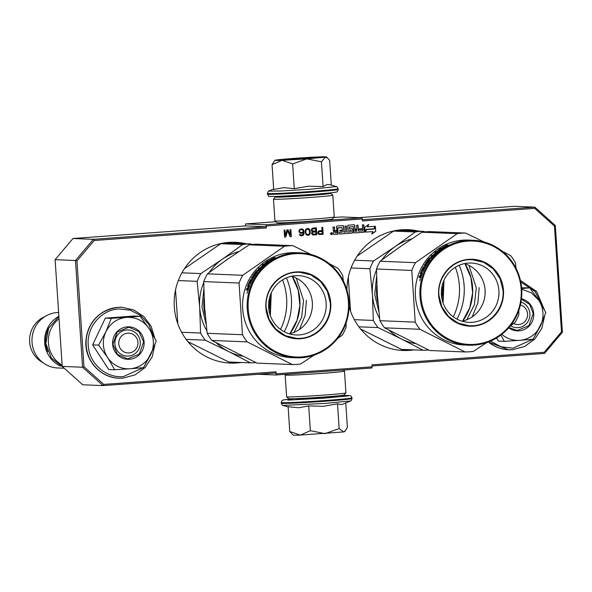 <?xml version="1.0" encoding="UTF-8"?>
<svg xmlns="http://www.w3.org/2000/svg" width="592" height="592" viewBox="0 0 592 592"><rect width="100%" height="100%" fill="white"/><g stroke="black" fill="none" stroke-linecap="round" stroke-linejoin="round"><path stroke-width="0.89" d="M241.24 362.482A60.443 58.675 -87.7 0 1 236.859 362.977A60.443 58.675 -87.7 0 1 230.414 363.081A60.443 58.675 -87.7 0 1 174.181 303.637A60.443 58.675 -87.7 0 1 228.852 242.394A60.443 58.675 -87.7 0 1 235.298 242.291A60.443 58.675 -87.7 0 1 246.043 243.756M286.417 277.877A60.443 58.675 -87.7 0 1 284.241 331.742M228.031 362.933A60.443 58.675 92.3 0 0 232.101 362.785A60.443 58.675 92.3 0 0 236.482 362.289M280.556 329.433A60.443 58.675 92.3 0 0 282.562 279.883M241.284 243.564A60.443 58.675 92.3 0 0 232.915 242.246M346.919 290.006A60.443 58.675 -87.7 0 1 401.591 229.792A60.443 58.675 -87.7 0 1 408.036 229.689A60.443 58.675 -87.7 0 1 418.788 231.161M459.155 265.275A60.443 58.675 -87.7 0 1 456.98 319.14M413.978 349.887A60.443 58.675 -87.7 0 1 409.597 350.375A60.443 58.675 -87.7 0 1 403.152 350.479A60.443 58.675 -87.7 0 1 349.08 306.493M400.777 350.331A60.443 58.675 92.3 0 0 404.839 350.183A60.443 58.675 92.3 0 0 409.227 349.694M453.302 316.831A60.443 58.675 92.3 0 0 455.307 267.281M414.03 230.969A60.443 58.675 92.3 0 0 405.661 229.644M331.387 234.58A0.992 0.962 92.3 0 0 332.29 233.522L331.49 232.612M330.565 233.67A0.992 0.962 92.3 0 0 331.483 234.595A0.992 0.962 92.3 0 0 332.482 233.529L331.564 232.612L330.565 233.67M245.458 225.929L245.606 223.931L265.963 224.76L266.459 227.935L94.202 240.5L76.945 260.917L83.968 366.677L103.755 384.4L276.02 371.835L276.153 373.811L372.116 366.811L371.983 364.835L544.248 352.277L561.505 331.853L554.475 226.092L534.694 208.369L362.43 220.934L362.297 218.959L266.333 225.959M372.116 366.811L371.909 367.987L275.946 374.988L276.153 373.811M258.43 374.277L275.946 374.988M276.02 371.835L275.813 373.012L103.075 385.614L103.755 384.4M62.204 366.418L82.569 367.24L103.075 385.614L82.717 384.785L62.204 366.418L55.115 259.673L73.001 238.509L245.739 225.915L266.097 226.736L266.459 227.935M245.606 223.931L275.887 221.726M333.762 217.501L341.577 216.938L361.934 217.76L362.297 218.959M359.092 217.641L514.448 206.312L534.805 207.133L534.694 208.369M372.065 365.989L544.522 353.417L562.4 332.245L555.311 225.5L534.805 207.133L362.348 219.713M544.522 353.417L544.248 352.277M330.906 233.833L330.847 232.959L331.261 233.537L331.675 232.893L331.772 234.277L330.861 234.321L330.669 233.159M341.947 227.52L342.324 230.155L339.712 230.34L339.764 231.058L342.376 230.865L342.457 232.094L339.401 232.552L339.497 234.01L352.358 233.078A0.71 0.696 92.3 0 0 353.002 232.316L352.802 229.385A0.71 0.696 92.3 0 0 352.07 228.727L349.324 228.69L349.443 226.973L353.424 226.684L353.994 232.242A0.71 0.696 92.3 0 0 354.734 232.9L363.555 232.256A0.71 0.696 92.3 0 0 364.198 231.494L363.754 224.775L362.334 224.879L362.585 228.675L358.9 228.941L358.944 229.659L362.63 229.385L362.496 230.865L358.441 231.161L358.042 225.189L356.621 225.293L356.872 229.089L354.993 229.23L354.741 225.434A0.71 0.696 92.3 0 0 354.001 224.775L348.399 225.182A0.71 0.696 92.3 0 0 347.756 225.944L348.007 229.74A0.71 0.696 92.3 0 0 348.747 230.399L351.189 230.221L351.263 231.687L346.771 232.012L346.372 226.04L344.951 226.144L345.351 232.116L343.93 232.219L343.53 226.248A0.71 0.696 92.3 0 0 342.79 225.589L337.188 225.996A0.71 0.696 92.3 0 0 336.545 226.758L336.796 230.554L335.375 230.658A0.71 0.696 92.3 0 1 334.635 229.999L334.436 226.914L333.015 227.017L333.207 229.94A0.91 0.888 92.3 0 0 334.154 230.791A0.91 0.888 92.3 0 0 333.326 231.761L333.459 233.736A0.71 0.696 92.3 0 0 334.199 234.402L338.15 234.114L337.773 227.802L341.732 227.513M337.751 228.061L341.917 227.52M371.665 234.114L375.72 231.294L375.387 226.27L374.055 229.067L366.633 229.615L365.442 232.123L372.864 231.583L371.665 234.114M367.632 226.84L368.794 224.39L364.798 227.165L365.131 232.145L366.455 229.348L373.885 228.808L375.076 226.292L367.44 226.832L368.505 224.59M331.172 233.803L331.564 234.055L331.172 233.803M331.542 233.781L330.98 233.796L331.224 234.077M317.8 232.449L318.008 233.477L319.066 234.439L323.158 234.291L322.692 227.335L321.848 227.395L322.055 230.503L318.829 230.887L317.8 232.449M311.503 233.507L312.731 234.906L316.824 234.758L316.357 227.794L312.983 228.046L311.755 228.727L311.311 230.547L312.228 231.664L311.503 233.507M305.916 234.506L307.951 235.401L309.853 234.225L310.023 230.34L308.343 228.527L306.656 228.653L305.59 229.622L305.146 231.442L305.916 234.506M298.945 231.746L300.455 233.27L301.876 233.315L303.37 232.464L302.949 234.573L301.291 235.142L299.404 234.388L300.033 235.387L301.476 235.875L303.407 235.135L304.029 231.672L303.03 229.363L300.181 229.126L299.123 230.244L298.945 231.746M286.942 229.94L285.337 235.564L284.974 230.088L284.13 230.147L284.589 237.103L285.855 237.015L287.557 230.643L290.08 236.704L291.345 236.615L290.879 229.652L290.036 229.718L290.406 235.194L288.067 229.859L286.942 229.94M266.097 226.736L93.358 239.331L75.48 260.502L55.115 259.673M76.945 260.917L75.48 260.502L82.569 367.24L83.968 366.677M94.202 240.5L93.358 239.331L73.001 238.509M361.934 217.76L265.963 224.76M555.311 225.5L554.475 226.092M562.4 332.245L561.505 331.853M331.527 233.514L331.298 232.9L331.579 234.269L330.98 234.314M331.675 232.893L331.298 232.9M330.928 232.952L331.054 233.529M334.199 234.402L337.965 234.106L337.558 228.053M335.19 230.651A0.71 0.696 -87.7 0 1 334.45 229.992L334.243 226.928M343.93 232.219L343.345 226.24A0.71 0.696 92.3 0 0 342.775 225.589M346.771 232.012L346.187 226.055M348.747 230.399L351.026 230.214M354.993 229.23L354.549 225.426A0.71 0.696 92.3 0 0 353.979 224.775M358.441 231.161L357.857 225.204M362.63 229.385L358.944 229.637M354.734 232.9L363.362 232.249A0.71 0.696 92.3 0 0 364.006 231.487L363.562 224.79M349.354 228.904L349.25 226.965L353.424 226.684M339.497 233.995L352.166 233.07A0.71 0.696 92.3 0 0 352.81 232.308L352.617 229.378A0.71 0.696 92.3 0 0 352.048 228.727M342.376 230.865L339.764 231.035M375.72 231.294L375.217 226.625M371.761 233.899L375.528 231.287M372.864 231.583L365.449 232.101M373.885 228.808L374.877 226.307M366.455 229.348L373.693 228.793M365.109 231.783L366.27 229.341M323.158 234.291L322.507 227.35M319.673 234.528L322.966 234.284M316.824 234.758L316.172 227.809M313.338 234.987L316.631 234.75M308.343 228.527L307.455 228.453M309.076 228.919L308.158 228.519M309.527 229.333L308.891 228.912M309.853 229.911L309.342 229.326M310.023 230.34L309.66 229.903M310.215 231.072L309.831 230.332M310.297 232.404L310.023 231.065M310.208 233.152L310.112 232.397M310.097 233.611L310.016 233.144M309.853 234.225L309.905 233.603M309.461 234.698L309.668 234.21M308.787 235.194L309.276 234.691M307.796 235.387L308.595 235.187M302.29 228.971L301.491 228.882M303.03 229.363L302.105 228.963M303.489 229.925L302.838 229.356M303.822 230.643L303.296 229.918M304.029 231.672L303.629 230.636M304.096 232.708L303.837 231.664M304.029 233.751L303.911 232.7M303.792 234.513L303.837 233.744M303.407 235.135L303.6 234.506M302.734 235.631L303.222 235.128M302.038 235.831L302.549 235.623M301.372 235.86L301.853 235.823M300.418 234.758L299.929 234.351M300.854 235.024L300.225 234.75M301.291 235.142L300.669 235.017M303.37 232.464L302.571 233.115M301.876 233.315L302.379 233.107M301.069 233.352L301.683 233.307M285.337 235.564L284.782 230.103M290.406 235.194L287.89 229.874M291.345 236.615L290.694 229.666M290.073 236.682L291.153 236.608M287.557 230.643L285.855 237.015M284.589 237.081L285.662 237.007M444.007 280.238L443.082 303M271.262 292.84L270.344 315.603M334.547 231.413L336.848 231.265L336.944 232.73L335.065 232.871L334.547 231.413L336.848 231.265M354.852 229.933L356.924 229.8L356.791 231.28L355.37 231.383L354.852 229.933L356.924 229.8M319.399 233.803L318.496 232.974L318.836 231.761L322.115 231.391L322.263 233.611L319.399 233.803M313.05 234.114L312.147 233.285L312.502 232.219L315.78 231.857L315.921 233.929L313.05 234.114M311.925 229.881L312.709 228.934L315.573 228.749L315.721 230.969L312.421 231.035L312.036 229.43M307.714 234.654L305.938 233.44L305.664 231.531L306.256 229.703L307.352 229.178L308.698 229.548L309.52 231.272L309.505 233.204L309.002 234.136L307.714 234.654M299.448 231.539L299.781 230.177L300.595 229.666L302.201 229.718L303.126 230.843L303.045 231.746L301.964 232.567L300.359 232.515L299.419 231.095M334.732 231.42L335.035 232.871M355.037 229.94L355.341 231.383M319.584 233.81L318.962 233.685M319.155 233.692L318.666 233.411M318.851 233.418L318.496 232.974M318.681 232.982L318.466 232.53M318.651 232.538L318.577 232.079M319.436 231.59L322.115 231.391M313.242 234.121L312.62 233.995M312.813 234.003L312.317 233.722M312.509 233.729L312.147 233.285M312.317 232.996L312.243 232.538M313.109 232.049L315.78 231.857M312.902 228.941L315.573 228.749M313.05 231.161L312.421 231.035M312.613 231.043L312.125 230.762M312.31 230.769L311.954 230.325M312.139 230.332L312.11 229.888M307.907 234.661L307.004 234.558M307.189 234.565L306.56 234.291M306.752 234.299L305.938 233.44M306.131 233.455L305.738 232.567M305.931 232.575L305.664 231.531M305.857 231.539L305.753 230.628M305.938 230.636L306.256 229.703M306.848 229.385L307.544 229.185M299.604 231.102L299.53 230.636M299.715 230.643L299.781 230.177M300.788 229.674L301.772 229.607M300.98 232.634L300.359 232.515M300.551 232.523L299.915 232.249M300.107 232.256L299.619 231.968M299.804 231.983L299.633 231.546M127.702 333.178A9.909 9.62 92.3 0 0 118.763 343.76A9.909 9.62 92.3 0 0 129.012 352.943A9.909 9.62 -87.7 0 0 137.951 342.361A9.909 9.62 -87.7 0 0 127.702 333.178M59.045 318.807A27.743 26.929 92.3 0 0 62.123 365.153M48.751 327.975A26.951 26.159 92.3 0 0 47.789 351.655M58.882 316.313A27.743 26.929 92.3 0 0 44.637 341.695A27.743 26.929 92.3 0 0 60.384 366.026M58.623 312.509A27.743 26.929 -87.7 0 0 57.069 312.576A27.743 26.929 92.3 0 0 46.531 315.64A27.743 26.929 92.3 0 0 31.998 339.157A27.743 26.929 92.3 0 0 44.585 363.777A27.743 26.929 92.3 0 0 57.787 367.972L64.232 368.231M46.531 315.64L42.861 317.601A25.308 24.568 92.3 0 0 29.6 339.061A25.308 24.568 92.3 0 0 41.077 361.52L44.585 363.777M513.634 323.491A9.909 9.62 92.3 0 0 518.636 324.527A9.909 9.62 -87.7 0 0 520.39 305.043M153.306 341.236A25.759 25.012 92.3 0 0 149.11 328.634L156.207 340.918L150.953 354.046A25.759 25.012 92.3 0 0 153.306 341.236M140.26 342.102A13.083 12.698 -87.7 0 1 127.065 356.095A13.083 12.698 -87.7 0 1 114.929 343.952A13.083 12.698 -87.7 0 1 128.124 329.959A13.083 12.698 -87.7 0 1 140.26 342.102M143.338 367.676L123.321 376.586C105.798 378.325 88.985 363.266 88.23 345.158C86.58 327.117 101.247 309.757 118.829 308.943L130.388 310.215L140.785 315.558L148.725 324.298L153.21 335.338M153.572 348.044L143.738 367.292M144.093 341.91A16.25 15.777 -87.7 0 1 129.433 359.27A16.25 15.777 -87.7 0 1 112.621 344.204A16.25 15.777 -87.7 0 1 127.28 326.851A16.25 15.777 -87.7 0 1 144.093 341.91M140.097 316.269L134.132 316.024L105.324 318.126L92.626 344.877L108.736 369.526L114.7 369.763L107.774 357.738L98.59 345.121L105.894 331.786C110.327 323.18 117.246 318.37 126.651 317.356C136.093 316.994 143.582 320.753 149.11 328.634L140.097 316.269L111.289 318.37L105.324 318.126M111.289 318.37L105.894 331.786A25.759 25.012 92.3 0 0 107.433 357.22M150.953 354.046L150.686 354.608A25.759 25.012 -87.7 0 1 130.366 368.727L129.759 368.772A25.759 25.012 -87.7 0 1 107.774 357.738M150.686 354.608L143.508 367.662L130.366 368.727M129.759 368.772L114.7 369.763M92.626 344.877L98.59 345.121M143.619 341.932L139.29 354.083L127.62 358.893L117.527 354.438L112.909 344.174L117.238 332.023L128.901 327.213L139.002 331.668L143.619 341.932M542.931 312.82A25.759 25.012 92.3 0 0 538.735 300.218L545.831 312.502L540.577 325.63A25.759 25.012 92.3 0 0 542.931 312.82M520.997 302.112A13.083 12.698 -87.7 0 1 529.884 313.686A13.083 12.698 -87.7 0 1 516.69 327.679A13.083 12.698 -87.7 0 1 510.578 325.77M520.797 282.051L535.035 291.456L542.834 306.922M543.197 319.628L533.362 338.876M532.963 339.26L512.946 348.17L501.076 346.794L490.472 341.147M521.485 298.79A16.25 15.777 -87.7 0 1 533.718 313.494A16.25 15.777 -87.7 0 1 525.622 328.841A16.25 15.777 -87.7 0 1 508.713 327.813M521.685 288.526L529.722 287.853L521.626 287.779M496.503 338.047L498.36 341.103L504.325 341.347L500.921 335.065M521.73 289.162L531.364 292.848L538.735 300.218L529.722 287.853M540.577 325.63L540.311 326.192A25.759 25.012 -87.7 0 1 519.991 340.311L519.384 340.356A25.759 25.012 -87.7 0 1 501.838 334.354M540.311 326.192L533.133 339.246L519.991 340.311M519.384 340.356L504.325 341.347M521.434 299.204L529.625 304.355L533.244 313.516L528.915 325.667L517.245 330.477L508.935 327.554M335.842 396.048L335.39 396.559A18.966 0.503 176.2 0 1 321.027 397.987A18.966 0.503 -3.8 0 1 297.554 399.067L297.043 398.623M322.625 193.599L322.707 193.665A19.758 0.518 176.2 0 1 322.714 193.68A19.758 0.518 176.2 0 1 307.744 195.182A19.758 0.518 -3.8 0 1 283.287 196.3A19.758 0.518 -3.8 0 1 283.294 196.285L283.361 196.204M275.635 160.439A25.759 0.681 -3.8 0 0 282.066 160.321L272.039 164.694L274.888 160.306A25.759 0.681 -3.8 0 0 275.635 160.439M272.039 164.694L273.689 189.477L283.664 187.642L294.276 188.678L308.58 186.184L323.084 186.576L327.184 184.467L329.781 184.682L336.337 186.584L310.733 189.218L280.815 191.016L268.849 191.061C268.65 190.587 268.146 191.386 267.347 193.466L267.399 194.176A35.476 0.932 176.2 0 0 311.303 192.171A35.476 0.932 176.2 0 0 338.187 189.477C337.462 191.527 336.892 192.356 336.463 191.971C335.176 192.489 326.658 193.34 310.911 194.524L275.421 196.514C265.416 195.982 270.662 197.75 267.399 194.176M284.848 159.766A16.25 0.429 176.2 0 1 284.375 159.707A16.25 0.429 176.2 0 1 298.398 158.338A16.25 0.429 176.2 0 1 316.32 157.472A16.25 0.429 176.2 0 1 316.794 157.553A16.25 0.429 176.2 0 1 302.349 158.93A16.25 0.429 176.2 0 1 284.848 159.766M323.084 186.576L321.441 161.794L306.767 158.871L282.066 160.321L292.626 163.895L306.767 158.871L325.289 157.169A25.759 0.681 -3.8 0 0 326.281 156.895A25.759 0.681 -3.8 0 0 319.317 156.91L318.881 156.924A25.759 0.681 176.2 0 0 294.705 158.345L294.098 158.39A25.759 0.681 176.2 0 0 275.976 160.055L275.798 160.084A25.759 0.681 -3.8 0 0 274.888 160.306M294.276 188.678L292.626 163.895M331.298 185.118L329.655 160.491L327.642 158.071L325.289 157.169L321.441 161.794M286.454 159.766L314.744 157.886M345.314 430.798L344.537 431.694A25.759 0.681 176.2 0 1 343.538 431.931L345.343 430.769L347.378 427.306L345.772 403.048M292.803 398.764L287.823 400.14L324.416 398.12L348.244 395.93L348.473 395.463L340.06 395.626M288.126 406.882L283.087 405.416L324.964 403.441L350.575 400.939C350.775 401.413 351.271 400.614 352.07 398.534L351.004 396.011L349.99 395.582L340.082 395.619M350.575 400.939L341.636 404.632L337.514 403.825L323.202 406.319L308.706 405.927L298.716 407.762L288.119 406.726L289.762 431.509L300.314 435.083L343.538 431.931L339.164 428.601L325.023 433.633L310.349 430.702L308.706 405.927M310.349 430.702L300.314 435.083A25.759 0.681 176.2 0 1 293.136 435.105L289.762 431.509M337.514 403.825L339.164 428.601M298.168 399.496L297.739 399.511M285.855 374.262L285.181 375.039A29.726 0.784 -3.8 0 0 285.166 375.062A29.726 0.784 -3.8 0 0 286.04 375.195A29.726 0.784 -3.8 0 0 318.452 373.633A29.726 0.784 -3.8 0 0 344.492 371.125A29.726 0.784 -3.8 0 0 344.477 371.103L343.308 370.074M285.166 375.062L286.617 396.803A29.726 0.784 -3.8 0 0 286.624 396.825L288.733 398.668A27.743 0.733 -3.8 0 0 289.532 398.771A27.743 0.733 -3.8 0 0 319.421 397.343A27.743 0.733 -3.8 0 0 344.078 394.99L345.928 392.888A29.726 0.784 -3.8 0 0 345.935 392.866L344.492 371.125M286.624 396.825A29.726 0.784 -3.8 0 0 287.483 396.936A29.726 0.784 -3.8 0 0 319.51 395.404A29.726 0.784 -3.8 0 0 345.928 392.888M326.643 193.236A27.743 0.733 176.2 0 1 329.885 193.229A27.743 0.733 176.2 0 1 330.684 193.332A27.743 0.733 176.2 0 1 306.752 195.663A27.743 0.733 176.2 0 1 276.146 197.151A27.743 0.733 176.2 0 1 275.339 197.01A27.743 0.733 176.2 0 1 279.335 196.381M330.684 193.332L332.793 195.175A29.726 0.784 176.2 0 1 332.808 195.197A29.726 0.784 176.2 0 1 306.767 197.706A29.726 0.784 176.2 0 1 274.355 199.267A29.726 0.784 176.2 0 1 273.482 199.134A29.726 0.784 176.2 0 1 273.497 199.112L275.339 197.01M322.662 193.621A22 0.577 176.2 0 1 324.32 193.636A22 0.577 176.2 0 1 324.956 193.747A22 0.577 176.2 0 1 305.405 195.604A22 0.577 176.2 0 1 281.711 196.744A22 0.577 176.2 0 1 281.074 196.662A22 0.577 176.2 0 1 283.339 196.233M332.808 195.197L334.251 216.938A29.726 0.784 176.2 0 1 334.243 216.961A29.726 0.784 176.2 0 1 307.818 219.477A29.726 0.784 176.2 0 1 275.798 221.008A29.726 0.784 176.2 0 1 274.94 220.897A29.726 0.784 176.2 0 1 274.932 220.875L273.482 199.134M334.243 216.961L332.393 219.07A27.743 0.733 176.2 0 1 307.736 221.415A27.743 0.733 176.2 0 1 277.848 222.844A27.743 0.733 176.2 0 1 277.049 222.74L274.94 220.897M428.652 349.998A59.452 57.713 -87.7 0 1 427.357 350.109A59.452 57.713 -87.7 0 1 423.169 350.257L401.413 349.376L360.654 329.056M401.909 230.473A59.452 57.713 92.3 0 0 397.72 230.628A59.452 57.713 92.3 0 0 393.554 231.087L415.31 231.968A59.452 57.713 -87.7 0 1 423.665 231.354L401.909 230.473M379.605 318.318A53.509 51.941 -87.7 0 1 372.42 294.616L369.874 268.738A59.452 57.713 -87.7 0 1 373.559 260.983L354.652 260.221M369.874 268.738L351.034 267.976M357.139 256.121L393.554 231.087M350.568 311.214L348.266 277.33M411.588 238.976A53.509 51.941 92.3 0 0 395.256 246.509L415.31 231.968M423.665 231.354L424.775 231.879M373.559 260.983L395.256 246.509A53.509 51.941 -87.7 0 0 381.921 259.918M423.169 350.257L401.398 338.95A53.509 51.941 -87.7 0 1 388.929 330.166M415.251 343.56A53.509 51.941 92.3 0 1 401.398 338.95L377.985 327.576A59.452 57.713 -87.7 0 1 373.315 320.435L372.42 294.616A53.509 51.941 -87.7 0 1 376.475 269.93M377.985 327.576L358.9 326.806M378.836 311.607L374.714 294.365L376.579 276.701M389.817 254.094L403.478 244.452M373.315 320.435L354.356 319.665M443.534 281.341L442.705 301.868M419.624 277.426A37.91 36.8 92.3 0 0 419.284 276.405M466.748 319.791L474.392 304.717L476.294 287.83L468.945 265.416M472.216 316.868L477.899 302.793L479.172 287.623M484.064 241.973L465.578 233.056A59.452 57.713 92.3 0 0 461.39 233.204A59.452 57.713 92.3 0 0 457.224 233.662L415.473 262.678A59.452 57.713 92.3 0 0 411.788 270.433L415.221 322.129A59.452 57.713 92.3 0 0 419.891 329.27L465.083 351.951A59.452 57.713 92.3 0 0 469.271 351.803A59.452 57.713 92.3 0 0 473.43 351.345L486.787 342.568M465.578 233.056L430.258 231.62A59.452 57.713 92.3 0 0 421.911 232.234L400.162 246.738L380.153 261.25A59.452 57.713 92.3 0 0 376.475 269.005L377.363 294.772L379.909 320.701A59.452 57.713 92.3 0 0 384.578 327.842L429.762 350.523L465.083 351.951M510.156 326.088L515.188 322.322A59.452 57.713 92.3 0 0 518.866 314.574L518.821 310.4M516.106 268.42L515.432 262.87A59.452 57.713 92.3 0 0 510.763 255.729L502.06 251.119M472.978 240.256L468.413 240.071A52.518 50.979 92.3 0 0 462.811 240.16A52.518 50.979 -87.7 0 0 415.318 293.366A52.518 50.979 -87.7 0 0 464.165 345.018L468.738 345.203A52.518 50.979 92.3 0 0 474.34 345.106A52.518 50.979 92.3 0 0 521.833 291.9A52.518 50.979 92.3 0 0 472.978 240.256A52.518 50.979 92.3 0 0 467.377 240.345A52.518 50.979 92.3 0 0 419.883 293.551A52.518 50.979 92.3 0 0 468.738 345.203M411.788 270.433L376.475 269.005M415.221 322.129L379.909 320.701M419.891 329.27L384.578 327.842M457.224 233.662L421.911 232.234M415.473 262.678L380.153 261.25M439.767 249.247A52.518 50.979 92.3 0 1 446.671 245.169L445.931 245.865A52.518 50.979 92.3 0 0 439.19 250.105L438.598 251.082L437.384 251.038L440.374 248.411L439.96 249.543M446.708 245.258L446.96 245.806M445.547 246.716L448.196 245.073L446.975 245.021L446.146 245.791A52.518 50.979 92.3 0 0 439.382 250.009L439.597 250.312M446.146 245.791L446.346 246.191M445.436 246.509A52.518 50.979 92.3 0 0 438.85 250.882L439.382 250.009M429.836 259.999L429.326 260.465L428.719 259.969L429.244 259.496L430.007 259.525L429.777 260.014A52.518 50.979 92.3 0 0 423.006 271.536L422.651 271.521A52.518 50.979 92.3 0 1 424.035 268.553L423.791 268.324A52.518 50.979 92.3 0 0 422.599 270.825L422.244 270.81A52.518 50.979 92.3 0 1 423.443 268.309L422.866 268.502A52.518 50.979 92.3 0 0 421.097 272.394L422.525 272.683A52.518 50.979 92.3 0 0 421.053 276.834L420.172 277.441M420.179 277.448L420.253 276.486L419.743 277.426L418.981 277.396A52.518 50.979 92.3 0 1 419.462 275.879L420.801 275.398M420.253 276.486L420.986 276.73L420.919 277.678M420.128 275.902L420.86 276.161L421.215 275.546M424.967 265.623A51.726 50.209 92.3 0 1 425.5 264.757L424.849 264.328A52.518 50.979 92.3 0 0 424.087 265.593L425.611 265.653A52.518 50.979 92.3 0 0 424.878 266.94L423.502 266.888L423.058 267.429A52.518 50.979 92.3 0 0 420.431 273.171L421.141 273.467A51.726 50.209 92.3 0 1 421.474 272.638M423.058 267.429L423.739 267.813A51.726 50.209 92.3 0 0 423.265 268.716M423.739 267.813L425.041 267.31M436.393 252.932L436.237 252.74A52.518 50.979 92.3 0 0 433.522 255.307L431.997 255.248A52.518 50.979 92.3 0 0 430.998 256.292L431.82 256.329A52.518 50.979 92.3 0 0 430.532 257.757L431.109 258.282A51.726 50.209 92.3 0 1 431.561 257.764M436.489 252.199L436.008 251.578A52.518 50.979 92.3 0 0 434.891 252.525L435.867 252.747A51.726 50.209 92.3 0 1 436.489 252.199L437.199 252.229M435.712 252.562A52.518 50.979 92.3 0 0 433.233 254.863L433.588 254.878A52.518 50.979 92.3 0 1 436.06 252.569L436.237 252.74M436.008 251.578L437.74 251.652L437.414 252.051A52.518 50.979 92.3 0 0 431.198 258.26L429.133 258.845A52.518 50.979 92.3 0 0 426.669 262.108L427.135 262.13A52.518 50.979 92.3 0 1 428.719 259.969M421.822 272.653A51.726 50.209 92.3 0 0 421.807 272.697L422.422 272.949M432.552 256.713L432.36 256.528A52.518 50.979 92.3 0 0 431.39 257.609L431.598 257.794M432.36 256.528L432.167 256.343A52.518 50.979 92.3 0 0 430.887 257.772L431.39 257.609M421.06 275.694L420.631 275.924A52.518 50.979 92.3 0 1 421.363 273.822L421.719 273.837A52.518 50.979 92.3 0 0 421.06 275.694L421.378 275.805M420.631 275.924L421.267 276.146M423.976 268.664L424.124 268.672A51.726 50.209 92.3 0 0 422.947 271.143L423.169 271.151M429.326 260.465A51.726 50.209 92.3 0 0 427.764 262.589L427.424 262.774M429.03 260.221A51.726 50.209 92.3 0 0 428.667 260.695M431.931 256.44A51.726 50.209 92.3 0 1 432.537 255.811L433.366 255.84M429.903 258.704L431.109 258.282M428.808 260.043A51.726 50.209 92.3 0 0 426.321 263.47L426.136 263.988M425.5 264.757L426.484 264.794M421.275 274.074L421.141 273.467M419.78 277.419A51.726 50.209 92.3 0 1 420.187 276.131L420.86 276.161M419.78 280.66L420.335 278.514L419.78 280.66M420.431 273.171L420.342 273.785L421.016 273.815A52.518 50.979 92.3 0 0 420.49 275.287M424.849 264.328L426.373 264.387A52.518 50.979 92.3 0 1 428.749 260.894L428.401 260.88A52.518 50.979 92.3 0 0 426.854 263.077L425.5 263.544L425.685 263.026A52.518 50.979 92.3 0 1 429.318 258.186L430.532 257.757M474.473 344.329A51.726 50.209 92.3 0 0 521.145 289.081A51.726 50.209 92.3 0 0 467.621 241.144A51.726 50.209 92.3 0 0 420.956 296.385A51.726 50.209 92.3 0 0 474.473 344.329M473.267 326.14A33.492 32.508 -87.7 0 1 438.613 295.097A33.492 32.508 -87.7 0 1 468.827 259.326A33.492 32.508 -87.7 0 1 503.481 290.369A33.492 32.508 -87.7 0 1 473.267 326.14M468.168 263.085A29.689 28.816 -87.7 0 1 471.336 263.033A29.689 28.816 -87.7 0 1 498.952 292.233A29.689 28.816 -87.7 0 1 472.098 322.307A29.689 28.816 92.3 0 1 468.938 322.359A29.689 28.816 92.3 0 1 441.321 293.166A29.689 28.816 92.3 0 1 468.168 263.085M464.394 263.618A29.689 28.816 -87.7 0 1 485.122 293.306A29.689 28.816 -87.7 0 1 462.063 321.212M420.202 279.861L419.824 279.764L420.209 279.838M438.901 295.068C437.288 277.463 451.6 260.517 468.76 259.718L472.29 259.666L483.664 262.308L493.365 268.968L500.107 278.758L503.008 290.391C504.613 308.003 490.302 324.941 473.149 325.741L469.611 325.8L458.238 323.151L448.544 316.498L441.795 306.7L438.901 295.068M255.914 362.6A59.452 57.713 -87.7 0 1 254.612 362.704A59.452 57.713 -87.7 0 1 250.431 362.852L228.675 361.978L187.908 341.651M229.171 243.075A59.452 57.713 92.3 0 0 224.982 243.223A59.452 57.713 92.3 0 0 220.816 243.682L242.572 244.563A59.452 57.713 -87.7 0 1 250.927 243.956L229.171 243.075M206.867 330.921A53.509 51.941 -87.7 0 1 199.682 307.218L197.136 281.333A59.452 57.713 -87.7 0 1 200.821 273.585L181.914 272.816M197.136 281.333L178.296 280.571M184.393 268.724L220.816 243.682M177.829 323.817L175.528 289.925M238.85 251.578A53.509 51.941 92.3 0 0 222.518 259.111L242.572 244.563M250.927 243.956L252.037 244.481M200.821 273.585L222.518 259.111A53.509 51.941 -87.7 0 0 209.183 272.52M250.431 362.852L228.66 351.552A53.509 51.941 -87.7 0 1 216.191 342.768M242.513 356.162A53.509 51.941 92.3 0 1 228.66 351.552L205.239 340.178A59.452 57.713 -87.7 0 1 200.57 333.037L199.682 307.218A53.509 51.941 -87.7 0 1 203.737 282.525M205.239 340.178L186.162 339.408M206.097 324.201L201.976 306.967L203.833 289.296M217.079 266.689L230.739 257.054M200.57 333.037L181.618 332.267M270.796 293.935L269.967 314.463M246.886 290.021A37.91 36.8 92.3 0 0 246.546 289.007M294.002 332.393L301.654 317.312L303.548 300.433L296.207 278.018M299.478 329.463L305.161 315.395L306.427 300.218M311.325 254.575L292.833 245.65A59.452 57.713 92.3 0 0 288.652 245.798A59.452 57.713 92.3 0 0 284.486 246.257L242.735 275.28A59.452 57.713 92.3 0 0 239.05 283.035L242.483 334.732A59.452 57.713 92.3 0 0 247.153 341.873L292.344 364.554A59.452 57.713 92.3 0 0 296.525 364.406A59.452 57.713 92.3 0 0 300.692 363.939L314.049 355.17M292.833 245.65L257.52 244.222A59.452 57.713 92.3 0 0 249.165 244.829L227.506 259.281L207.415 273.852A59.452 57.713 92.3 0 0 203.729 281.6L204.625 307.366L207.163 333.303A59.452 57.713 92.3 0 0 211.84 340.444L257.024 363.125L292.344 364.554M337.41 338.683L342.45 334.924A59.452 57.713 92.3 0 0 346.128 327.169L346.083 322.995M343.367 281.015L342.694 275.472A59.452 57.713 92.3 0 0 338.025 268.331L329.322 263.721M300.24 252.851L295.674 252.666A52.518 50.979 92.3 0 0 290.073 252.754A52.518 50.979 -87.7 0 0 242.572 305.968A52.518 50.979 -87.7 0 0 291.427 357.612L295.993 357.797A52.518 50.979 92.3 0 0 301.594 357.709A52.518 50.979 92.3 0 0 349.095 304.503A52.518 50.979 92.3 0 0 300.24 252.851A52.518 50.979 92.3 0 0 294.638 252.939A52.518 50.979 92.3 0 0 247.138 306.153A52.518 50.979 92.3 0 0 295.993 357.797M239.05 283.035L203.729 281.6M242.483 334.732L207.163 333.303M247.153 341.873L211.84 340.444M284.486 246.257L249.165 244.829M242.735 275.28L207.415 273.852M267.029 261.842A52.518 50.979 92.3 0 1 273.933 257.772L273.186 258.46A52.518 50.979 92.3 0 0 266.452 262.7L265.852 263.684L264.646 263.632L267.628 261.005L267.221 262.138M273.97 257.86L274.222 258.401M272.808 259.318L275.458 257.668L274.237 257.624L273.408 258.386A52.518 50.979 92.3 0 0 266.644 262.611L266.851 262.907M273.408 258.386L273.6 258.793M272.697 259.104A52.518 50.979 92.3 0 0 266.104 263.484L266.644 262.611M257.098 272.594L256.58 273.06L255.981 272.572L256.506 272.098L257.268 272.128L257.039 272.609A52.518 50.979 92.3 0 0 250.261 284.13L249.913 284.116A52.518 50.979 92.3 0 1 251.297 281.148L251.052 280.919A52.518 50.979 92.3 0 0 249.854 283.427L249.506 283.413A52.518 50.979 92.3 0 1 250.697 280.904L250.127 281.104A52.518 50.979 92.3 0 0 248.359 284.989L249.787 285.285A52.518 50.979 92.3 0 0 248.314 289.429L247.434 290.043M247.441 290.043L247.515 289.088L247.005 290.028L246.242 289.999A52.518 50.979 92.3 0 1 246.716 288.474L248.063 288.001M247.515 289.088L248.248 289.333L248.181 290.272M247.389 288.504L248.115 288.755L248.47 288.141M252.229 278.225A51.726 50.209 92.3 0 1 252.762 277.352L252.111 276.923A52.518 50.979 92.3 0 0 251.348 278.188L252.873 278.247A52.518 50.979 92.3 0 0 252.14 279.542L250.764 279.483L250.32 280.031A52.518 50.979 92.3 0 0 247.685 285.773L248.403 286.062A51.726 50.209 92.3 0 1 248.729 285.24M250.32 280.031L250.993 280.408A51.726 50.209 92.3 0 0 250.527 281.318M250.993 280.408L252.303 279.912M263.655 265.527L263.499 265.342A52.518 50.979 92.3 0 0 260.783 267.91L259.259 267.843A52.518 50.979 92.3 0 0 258.26 268.894L259.074 268.923A52.518 50.979 92.3 0 0 257.794 270.352L258.371 270.877A51.726 50.209 92.3 0 1 258.822 270.359M263.751 264.802L263.27 264.18A52.518 50.979 92.3 0 0 262.152 265.127L263.122 265.342A51.726 50.209 92.3 0 1 263.751 264.802L264.461 264.824M262.974 265.157A52.518 50.979 92.3 0 0 260.495 267.458L260.843 267.473A52.518 50.979 92.3 0 1 263.322 265.172L263.499 265.342M263.27 264.18L264.994 264.247L264.676 264.646A52.518 50.979 92.3 0 0 258.452 270.855L256.395 271.447A52.518 50.979 92.3 0 0 253.931 274.71L254.397 274.725A52.518 50.979 92.3 0 1 255.981 272.572M249.084 285.255A51.726 50.209 92.3 0 0 249.069 285.292L249.676 285.551M259.814 269.316L259.622 269.123A52.518 50.979 92.3 0 0 258.652 270.204L258.852 270.389M258.652 270.204L258.149 270.366A52.518 50.979 92.3 0 1 259.429 268.938L259.725 268.953M248.322 288.297L247.885 288.526A52.518 50.979 92.3 0 1 248.625 286.424L248.98 286.439A52.518 50.979 92.3 0 0 248.322 288.297L248.64 288.408M247.885 288.526L248.529 288.748M251.237 281.267L251.378 281.274A51.726 50.209 92.3 0 0 250.201 283.738L250.431 283.746M256.58 273.06A51.726 50.209 92.3 0 0 255.026 275.184L254.678 275.369M256.292 272.823A51.726 50.209 92.3 0 0 255.922 273.289M259.192 269.042A51.726 50.209 92.3 0 1 259.799 268.405L260.628 268.442M257.157 271.299L258.371 270.877M256.07 272.638A51.726 50.209 92.3 0 0 253.583 276.072L253.398 276.582M252.762 277.352L253.746 277.389M248.536 286.676L248.403 286.062M247.042 290.013A51.726 50.209 92.3 0 1 247.449 288.726L248.115 288.755M247.582 291.109L247.034 293.255L247.597 291.116M247.685 285.773L247.604 286.38L248.277 286.41A52.518 50.979 92.3 0 0 247.745 287.882M252.111 276.923L253.635 276.989A52.518 50.979 92.3 0 1 256.01 273.489L255.655 273.474A52.518 50.979 92.3 0 0 254.116 275.672L253.635 276.183L252.754 276.146L252.947 275.628A52.518 50.979 92.3 0 1 256.58 270.781L257.794 270.352M301.735 356.924A51.726 50.209 92.3 0 0 348.399 301.676A51.726 50.209 92.3 0 0 294.883 253.739A51.726 50.209 92.3 0 0 248.211 308.987A51.726 50.209 92.3 0 0 301.735 356.924M300.529 338.742A33.492 32.508 -87.7 0 1 265.875 307.699A33.492 32.508 -87.7 0 1 296.089 271.928A33.492 32.508 -87.7 0 1 330.743 302.963A33.492 32.508 -87.7 0 1 300.529 338.742M295.43 275.687A29.689 28.816 -87.7 0 1 298.597 275.635A29.689 28.816 -87.7 0 1 326.214 304.828A29.689 28.816 -87.7 0 1 299.36 334.909A29.689 28.816 92.3 0 1 296.192 334.961A29.689 28.816 92.3 0 1 268.576 305.761A29.689 28.816 92.3 0 1 295.43 275.687M291.656 276.22A29.689 28.816 -87.7 0 1 312.384 305.901A29.689 28.816 -87.7 0 1 289.325 333.814M266.163 307.67C264.55 290.058 278.862 273.112 296.022 272.32L299.552 272.261L310.926 274.903L320.627 281.563L327.369 291.353L330.262 302.993C331.875 320.598 317.564 337.544 300.403 338.343L296.873 338.395L285.499 335.753L275.798 329.093L269.057 319.303L266.163 307.67M119.014 378.184A35.476 34.432 -87.7 0 1 118.933 378.177A35.476 34.432 -87.7 0 1 85.929 343.293A35.476 34.432 -87.7 0 1 118.015 307.352A35.476 34.432 -87.7 0 1 121.797 307.292A35.476 34.432 -87.7 0 1 121.885 307.292M118.185 307.359A35.476 34.432 -87.7 0 1 121.967 307.3L118 307.352C99.36 310.208 88.674 321.212 85.944 340.356C84.138 359.573 100.115 377.933 118.933 378.177L119.103 378.184A35.476 34.432 -87.7 0 1 86.106 343.301A35.476 34.432 -87.7 0 1 118.185 307.359M122.884 378.125A35.476 34.432 -87.7 0 1 119.103 378.184L122.899 378.125L134.998 374.914L145.195 367.491L152.166 356.843L155 344.352M508.639 349.761A35.476 34.432 -87.7 0 1 508.558 349.761A35.476 34.432 -87.7 0 1 488.385 341.991M544.625 315.936L541.791 328.427L534.82 339.075L524.623 346.498L512.524 349.709A35.476 34.432 -87.7 0 1 508.728 349.768A35.476 34.432 -87.7 0 1 488.496 341.954M336.337 186.584C336.471 186.08 337.07 186.813 338.136 188.767A35.476 0.932 176.2 0 1 311.259 191.46A35.476 0.932 176.2 0 1 267.347 193.466M292.781 398.764L283.242 399.94L282.014 400.584L281.237 402.523A35.476 0.932 -3.8 0 0 325.141 400.518A35.476 0.932 -3.8 0 0 352.025 397.824M283.087 405.416C282.954 405.92 282.347 405.187 281.281 403.233A35.476 0.932 -3.8 0 0 325.193 401.228A35.476 0.932 -3.8 0 0 352.07 398.534M464.972 263.795A49.543 48.093 -87.7 0 1 462.655 321.086M378.014 303.2A49.543 48.093 -87.7 0 1 376.852 285.24M442.187 285.507A43.201 41.936 -87.7 0 1 441.699 297.606M423.502 266.888L424.175 267.273M429.244 259.496L429.807 259.969M292.233 276.397A49.543 48.093 -87.7 0 1 289.917 333.681M205.276 315.802A49.543 48.093 -87.7 0 1 204.107 297.835M269.449 298.109A43.201 41.936 -87.7 0 1 268.96 310.201M250.764 279.483L251.437 279.875M256.506 272.098L257.069 272.572M154.764 338.143L151.175 326.355L143.871 316.557L133.725 309.934L121.967 307.3M512.524 349.709L508.558 349.761L488.363 342.006M544.388 309.727L536.604 291.479L520.449 280.445M322.744 194.132L322.714 193.68M283.316 196.751L283.287 196.3M338.136 188.767L338.187 189.477M273.652 188.952L268.849 191.061M326.281 156.895L327.443 157.909M281.281 403.233L281.237 402.523M63.344 367.44L51.267 357.975L45.85 343.441L48.67 328.146L58.897 316.602M464.927 263.78L470.966 277.663L472.631 292.796L469.752 307.744L462.611 321.093M292.189 276.383L298.227 290.265L299.885 305.398L297.014 320.346L289.865 333.696"/></g></svg>
